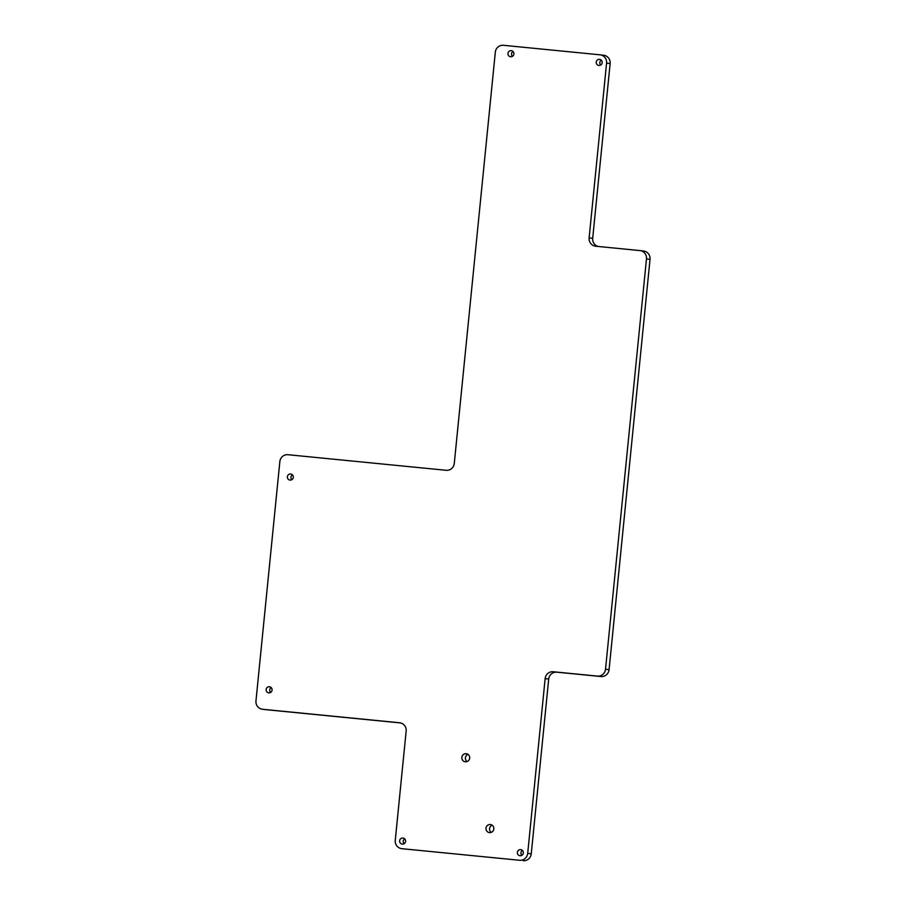<?xml version="1.0" encoding="UTF-8"?>
<svg xmlns="http://www.w3.org/2000/svg" width="906" height="906" viewBox="0 0 906 906"><rect width="100%" height="100%" fill="white"/><g stroke="black" fill="none" stroke-linecap="round" stroke-linejoin="round"><path stroke-width="1.36" d="M467.111 761.55A4.066 3.93 96.8 0 1 467.972 754.37M469.682 758.141A4.066 3.93 96.8 0 1 465.288 761.787A4.066 3.93 96.8 0 1 461.856 757.371A4.066 3.93 96.8 0 1 466.25 753.713A4.066 3.93 96.8 0 1 469.682 758.141M491.256 832.376A4.066 3.93 96.8 0 1 492.117 825.196M493.815 828.956A4.066 3.93 96.8 0 1 489.421 832.614A4.066 3.93 96.8 0 1 485.99 828.186A4.066 3.93 96.8 0 1 490.384 824.539A4.066 3.93 96.8 0 1 493.815 828.956M513 51.495A3.069 2.967 -83.2 0 0 512.411 56.353M507.972 53.42A3.069 2.967 -83.2 0 0 510.565 56.761A3.069 2.967 -83.2 0 0 513.883 53.998A3.069 2.967 -83.2 0 0 511.29 50.657A3.069 2.967 -83.2 0 0 507.972 53.42M601.29 60.192A3.069 2.967 -83.2 0 0 600.712 65.051M596.261 62.118A3.069 2.967 -83.2 0 0 598.855 65.459A3.069 2.967 -83.2 0 0 602.173 62.695A3.069 2.967 -83.2 0 0 599.579 59.354A3.069 2.967 -83.2 0 0 596.261 62.118M522.411 850.462A3.069 2.967 -83.2 0 0 521.833 855.321M517.383 852.387A3.069 2.967 -83.2 0 0 519.976 855.728A3.069 2.967 -83.2 0 0 523.294 852.965A3.069 2.967 -83.2 0 0 520.701 849.624A3.069 2.967 -83.2 0 0 517.383 852.387M404.688 838.865A3.069 2.967 -83.2 0 0 404.099 843.724M399.659 840.791A3.069 2.967 -83.2 0 0 402.253 844.132A3.069 2.967 -83.2 0 0 405.571 841.368A3.069 2.967 -83.2 0 0 402.977 838.027A3.069 2.967 -83.2 0 0 399.659 840.791M292.423 474.823A3.069 2.967 -83.2 0 0 291.834 479.693M287.395 476.749A3.069 2.967 -83.2 0 0 289.988 480.089A3.069 2.967 -83.2 0 0 293.306 477.337A3.069 2.967 -83.2 0 0 290.713 473.997A3.069 2.967 -83.2 0 0 287.395 476.749M271.177 687.597A3.069 2.967 -83.2 0 0 270.6 692.456M266.149 689.523A3.069 2.967 -83.2 0 0 268.742 692.863A3.069 2.967 -83.2 0 0 272.072 690.1A3.069 2.967 -83.2 0 0 269.478 686.759A3.069 2.967 -83.2 0 0 266.149 689.523M262.412 709.251A7.633 7.395 -83.2 0 0 262.559 709.273L266.126 709.692A7.633 7.395 96.8 0 1 265.979 709.681L262.412 709.251A7.633 7.395 -83.2 0 1 255.968 700.95L279.852 461.584A7.633 7.395 -83.2 0 1 287.972 454.71L446.16 470.293A7.633 7.395 96.8 0 0 454.28 463.419L495.322 52.174A7.633 7.395 -83.2 0 1 503.442 45.3L599.976 54.813A7.633 7.395 -83.2 0 1 600.123 54.824L603.69 55.255A7.633 7.395 96.8 0 1 610.134 63.556L592.694 238.323A7.633 7.395 -83.2 0 0 598.266 246.477M262.559 709.273L399.569 722.762A7.633 7.395 96.8 0 1 406.16 731.085L395.254 840.36A7.633 7.395 -83.2 0 0 401.856 848.684L519.58 860.27A7.633 7.395 -83.2 0 0 527.7 853.395L545.14 678.628A7.633 7.395 96.8 0 1 553.26 671.754L556.816 672.184A7.633 7.395 -83.2 0 0 548.696 679.058L545.14 678.628M266.126 709.692L400.588 722.943M401.856 848.684L519.58 860.27M527.7 853.395L531.256 853.826L548.696 679.058M643.441 250.996A7.633 7.395 -83.2 0 1 650.032 259.32L609.081 669.659A7.633 7.395 -83.2 0 1 600.961 676.533L556.816 672.184M609.081 669.659L605.525 669.228A7.633 7.395 96.8 0 1 597.405 676.103L553.26 671.754M643.588 251.019L640.021 250.588A7.633 7.395 96.8 0 0 639.874 250.577L595.729 246.228A7.633 7.395 96.8 0 1 589.127 237.904L592.694 238.323M610.134 63.556L606.578 63.126L589.127 237.904M605.525 669.228L646.476 258.901A7.633 7.395 96.8 0 0 640.021 250.588M606.578 63.126A7.633 7.395 -83.2 0 0 600.123 54.824M531.256 853.826A7.633 7.395 96.8 0 1 523.136 860.7M600.961 676.533L597.405 676.103M650.032 259.32L646.476 258.901M405.265 849.092L401.709 848.662"/></g></svg>
